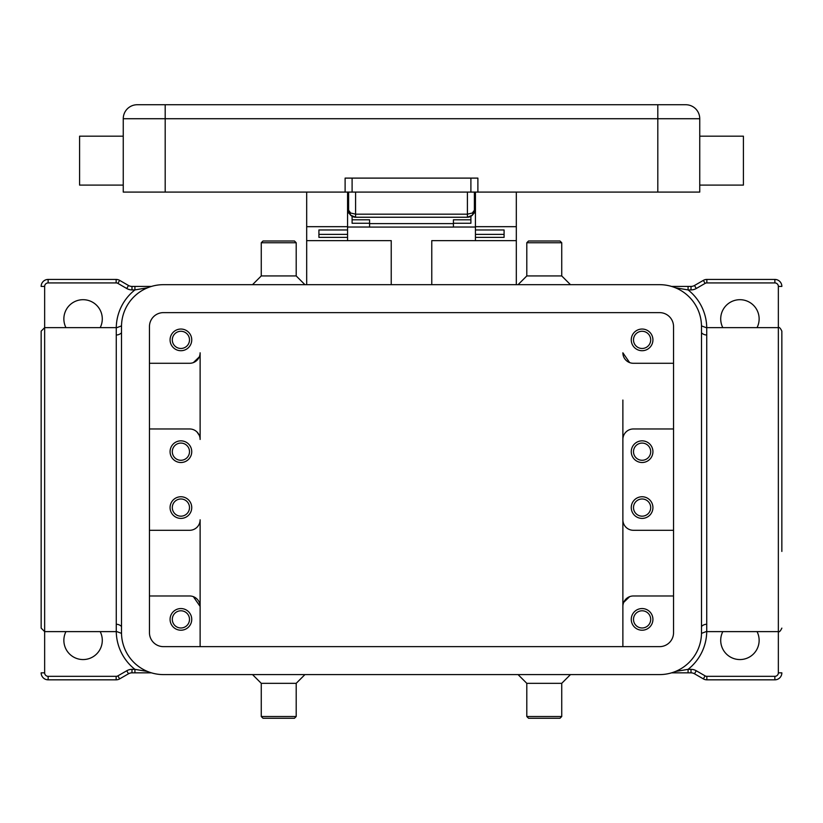 <?xml version="1.0" encoding="UTF-8"?>
<svg xmlns="http://www.w3.org/2000/svg" width="823" height="823" viewBox="0 0 823 823"><rect width="100%" height="100%" fill="white"/><g stroke="black" fill="none" stroke-linecap="round" stroke-linejoin="round"><path stroke-width="1.23" d="M347.162 178.107L345.115 178.107L345.115 192.088L477.885 192.088L477.885 178.107L347.162 178.107M652.927 507.585A10.833 10.833 0 0 1 642.094 518.408A10.833 10.833 0 0 1 631.262 507.585A10.833 10.833 0 0 1 642.094 496.753A10.833 10.833 0 0 1 652.927 507.585M650.695 507.585A8.59 8.59 0 0 1 642.094 516.175A8.59 8.59 0 0 1 633.504 507.585A8.59 8.59 0 0 1 642.094 498.985A8.59 8.59 0 0 1 650.695 507.585M191.738 619.39A10.833 10.833 0 0 1 180.906 630.212A10.833 10.833 0 0 1 170.073 619.39A10.833 10.833 0 0 1 180.906 608.557A10.833 10.833 0 0 1 191.738 619.39M189.496 619.39A8.59 8.59 0 0 1 180.906 627.98A8.59 8.59 0 0 1 172.305 619.39A8.59 8.59 0 0 1 180.906 610.789A8.59 8.59 0 0 1 189.496 619.39M652.927 619.39A10.833 10.833 0 0 1 642.094 630.212A10.833 10.833 0 0 1 631.262 619.39A10.833 10.833 0 0 1 642.094 608.557A10.833 10.833 0 0 1 652.927 619.39M650.695 619.39A8.59 8.59 0 0 1 642.094 627.98A8.59 8.59 0 0 1 633.504 619.39A8.59 8.59 0 0 1 642.094 610.789A8.59 8.59 0 0 1 650.695 619.39M191.738 507.585A10.833 10.833 0 0 1 180.906 518.408A10.833 10.833 0 0 1 170.073 507.585A10.833 10.833 0 0 1 180.906 496.753A10.833 10.833 0 0 1 191.738 507.585M189.496 507.585A8.59 8.59 0 0 1 180.906 516.175A8.59 8.59 0 0 1 172.305 507.585A8.59 8.59 0 0 1 180.906 498.985A8.59 8.59 0 0 1 189.496 507.585M652.927 451.683A10.833 10.833 0 0 1 642.094 462.505A10.833 10.833 0 0 1 631.262 451.683A10.833 10.833 0 0 1 642.094 440.85A10.833 10.833 0 0 1 652.927 451.683M633.504 451.683A8.59 8.59 0 0 0 642.094 460.273A8.59 8.59 0 0 0 650.695 451.683A8.59 8.59 0 0 0 642.094 443.083A8.59 8.59 0 0 0 633.504 451.683M191.738 339.878A10.833 10.833 0 0 1 180.906 350.711A10.833 10.833 0 0 1 170.073 339.878A10.833 10.833 0 0 1 180.906 329.046A10.833 10.833 0 0 1 191.738 339.878M172.305 339.878A8.59 8.59 0 0 0 180.906 348.468A8.59 8.59 0 0 0 189.496 339.878A8.59 8.59 0 0 0 180.906 331.278A8.59 8.59 0 0 0 172.305 339.878M652.927 339.878A10.833 10.833 0 0 1 642.094 350.711A10.833 10.833 0 0 1 631.262 339.878A10.833 10.833 0 0 1 642.094 329.046A10.833 10.833 0 0 1 652.927 339.878M633.504 339.878A8.59 8.59 0 0 0 642.094 348.468A8.59 8.59 0 0 0 650.695 339.878A8.59 8.59 0 0 0 642.094 331.278A8.59 8.59 0 0 0 633.504 339.878M191.738 451.683A10.833 10.833 0 0 1 180.906 462.505A10.833 10.833 0 0 1 170.073 451.683A10.833 10.833 0 0 1 180.906 440.85A10.833 10.833 0 0 1 191.738 451.683M172.305 451.683A8.59 8.59 0 0 0 180.906 460.273A8.59 8.59 0 0 0 189.496 451.683A8.59 8.59 0 0 0 180.906 443.083A8.59 8.59 0 0 0 172.305 451.683M657.814 192.088L657.814 104.737L137.235 104.737L165.186 104.737L165.186 118.718L699.745 118.718A13.97 13.97 0 0 0 685.765 104.737A13.97 13.97 0 0 1 699.745 118.718A13.97 13.97 0 0 0 685.765 104.737L657.814 104.737L685.765 104.737A13.97 13.97 0 0 1 699.745 118.718L699.745 192.088L477.885 192.088M348.613 192.088L348.613 210.256L350.66 215.194L355.598 217.241L467.402 217.241A6.985 6.985 0 0 0 472.34 215.194L474.387 210.256L472.34 213.023L467.402 214.175L467.402 217.241L472.34 215.194A6.985 6.985 0 0 0 474.387 210.256L474.387 192.088M348.613 210.256A6.985 6.985 0 0 0 355.598 217.241L355.598 214.175L350.66 213.023L348.613 210.256L348.746 211.614M699.745 185.093L743.416 185.093L743.416 136.186L699.745 136.186M123.255 185.093L79.584 185.093L79.584 136.186L123.255 136.186M544.27 242.744L561.739 242.744L559.99 240.995L528.541 240.995L526.802 242.744L544.27 242.744M518.058 284.676L526.802 275.942L561.739 275.942L561.739 242.744M304.942 284.676L296.198 275.942L296.198 242.744L261.261 242.744L261.261 275.942L252.527 284.676M296.198 242.744L294.459 240.995L263.01 240.995L261.261 242.744M296.198 275.942L261.261 275.942M518.058 674.593L526.802 683.327L526.802 716.514L561.739 716.514L561.739 683.327L570.473 674.593M526.802 716.514L528.541 718.263L559.99 718.263L561.739 716.514M526.802 683.327L561.739 683.327M278.73 716.514L261.261 716.514L263.01 718.263L294.459 718.263L296.198 716.514L278.73 716.514M304.942 674.593L296.198 683.327L261.261 683.327L261.261 716.514M622.877 479.634L622.877 606.458A10.483 10.483 0 0 1 633.36 595.975L673.543 595.975M722.81 327.647A19.217 19.217 0 0 1 739.928 299.695A19.217 19.217 0 0 1 757.037 327.647M757.037 631.611A19.217 19.217 0 0 1 739.928 659.562A19.217 19.217 0 0 1 722.81 631.611M149.457 530.29L189.64 530.29A10.483 10.483 0 0 0 200.123 519.807L200.123 606.458L193.364 596.665M65.963 327.647A19.217 19.217 0 0 1 83.072 299.695A19.217 19.217 0 0 1 100.19 327.647M100.19 631.611A19.217 19.217 0 0 1 83.072 659.562A19.217 19.217 0 0 1 65.963 631.611M121.506 332.749A6.985 6.646 0 0 1 116.269 334.992L116.269 624.266C116.959 634.049 116.959 634.049 116.269 624.266C116.959 634.049 116.959 634.049 116.269 624.266A6.985 6.646 180 0 1 121.506 626.519M706.731 630.912L706.731 624.266C706.041 634.049 706.041 634.049 706.731 624.266L706.731 334.992C706.041 325.208 706.041 325.208 706.731 334.992C706.041 325.208 706.041 325.208 706.731 334.992A6.985 6.646 0 0 1 701.494 332.749M706.731 624.287L706.731 624.266A6.985 6.646 -0 0 0 701.494 626.519M706.854 279.429L706.854 282.927L774.865 282.927A3.498 3.498 0 0 1 778.352 286.425L781.85 286.425A6.985 6.985 0 0 0 774.865 279.429L706.854 279.429A6.985 6.985 0 0 0 703.367 280.365L694.499 285.488A6.985 6.985 0 0 1 691.011 286.425L688.079 286.425L688.079 289.912L675.344 287.752M675.344 671.506L688.079 669.346L688.079 672.844L691.011 672.844A6.985 6.985 0 0 1 694.499 673.78L703.367 678.893A6.985 6.985 0 0 0 706.854 679.829L774.865 679.829A6.985 6.985 0 0 0 781.85 672.844A6.985 6.985 0 0 1 779.803 677.782M781.85 551.431L781.85 331.144C780.43 328.13 779.258 326.968 778.352 327.647L778.352 672.844L781.85 672.844M116.146 679.829L116.146 676.331L48.135 676.331A3.498 3.498 0 0 1 44.648 672.844L41.15 672.844A6.985 6.985 0 0 0 48.135 679.829L116.146 679.829A6.985 6.985 0 0 0 119.633 678.893L128.501 673.78A6.985 6.985 0 0 1 131.989 672.844L134.921 672.844L134.921 669.346L147.656 671.506M121.516 325.877L116.866 327.647L44.648 327.647L41.15 331.144L41.15 628.124L44.648 631.611L44.648 286.425A3.498 3.498 0 0 1 48.135 282.927L116.146 282.927A3.498 3.498 0 0 1 117.895 283.39L126.752 288.513A10.483 10.483 0 0 0 131.989 289.912L134.921 289.912L134.921 286.425L131.989 286.425A6.985 6.985 0 0 1 128.501 285.488L119.633 280.365A6.985 6.985 0 0 0 116.146 279.429L48.135 279.429A6.985 6.985 0 0 0 41.15 286.425L44.648 286.425M147.656 287.752L134.921 289.912A48.917 48.917 0 0 0 116.269 327.647M151.463 286.425L134.921 286.425M134.921 672.844L151.463 672.844M688.079 286.425L671.537 286.425M671.537 672.844L688.079 672.844M116.269 334.992C116.959 325.208 116.959 325.208 116.269 334.992L116.269 328.346M622.877 646.641L622.877 606.458L622.877 646.641M622.877 400.04L622.877 519.807A10.483 10.483 0 0 0 633.36 530.29L673.543 530.29M200.123 549.507L200.123 519.807M149.457 363.282L189.64 363.282A10.483 10.483 0 0 0 200.123 352.8L200.123 439.451A10.483 10.483 0 0 0 189.64 428.968L149.457 428.968M193.364 362.604L199.269 356.935M199.31 435.408L196.985 431.972M200.123 646.641L200.123 606.458A10.483 10.483 0 0 0 189.64 595.975L149.457 595.975M629.636 596.665L623.731 602.323M673.543 363.282L633.36 363.282A10.483 10.483 0 0 1 622.877 352.8L629.636 362.604M673.543 428.968L633.36 428.968A10.483 10.483 0 0 0 622.877 439.451M127.349 108.831A13.97 13.97 0 0 1 137.235 104.737A13.97 13.97 0 0 0 123.255 118.718L165.186 118.718L165.186 192.088L123.255 192.088L123.255 118.718M345.115 192.088L165.186 192.088M659.562 284.676A41.922 41.922 0 0 1 701.494 326.597L701.494 632.661A41.922 41.922 0 0 1 659.562 674.593L163.438 674.593A41.922 41.922 0 0 1 121.506 632.661L121.506 326.597A41.922 41.922 0 0 1 163.438 284.676L659.562 284.676M659.562 312.627A13.97 13.97 0 0 1 673.543 326.597L673.543 632.661A13.97 13.97 0 0 1 659.562 646.641L163.438 646.641A13.97 13.97 0 0 1 149.457 632.661L149.457 326.597A13.97 13.97 0 0 1 163.438 312.627L659.562 312.627M306.681 192.088L306.681 226.675L347.563 226.675L347.563 192.088M306.681 226.675L306.681 240.645L347.563 240.645L347.563 237.374L318.913 237.374L318.913 229.967L347.563 229.967L347.563 226.675M431.766 284.676L431.766 240.645L516.319 240.645L516.319 284.676M516.319 240.645L516.319 192.088M306.681 284.676L306.681 240.645M347.563 240.645L391.234 240.645L391.234 284.676M475.437 192.088L475.437 226.675L516.319 226.675M475.437 226.675L475.437 229.977L504.088 229.967L504.088 237.374L475.437 237.374L475.437 240.645M475.437 237.374L475.437 229.977L504.088 229.977L504.088 234.37L475.437 234.37M475.437 227.025L453.422 227.025M369.578 227.025L347.563 227.025M347.563 234.37L318.913 234.37L318.913 229.977L347.563 229.977L347.563 237.374M352.1 216.305L352.1 219.792L369.578 219.792L369.578 227.086L453.422 227.086L453.422 219.792L470.9 219.792L470.9 216.305M369.578 223.619L453.422 223.619M352.1 219.792L352.1 223.259L369.578 223.259M453.422 223.259L470.9 223.259L470.9 219.792M349.189 213.044L347.563 213.044M475.437 213.044L473.811 213.044M470.9 178.107L470.9 192.088M352.1 192.088L352.1 178.107M692.822 673.08A6.985 6.985 0 0 1 694.499 673.78L696.248 670.755A10.483 10.483 0 0 0 691.011 669.346L691.011 672.844M705.054 679.592A6.985 6.985 0 0 0 706.854 679.829L706.854 676.331A3.498 3.498 0 0 1 705.105 675.868L703.367 678.893M116.269 624.266L116.269 630.912M706.731 334.992L706.731 328.346M779.803 281.476A6.985 6.985 0 0 0 774.865 279.429L774.865 282.927M705.054 279.666A6.985 6.985 0 0 0 703.367 280.365L705.105 283.39A3.498 3.498 0 0 1 706.854 282.927M692.822 286.178A6.985 6.985 0 0 1 691.011 286.425L691.011 289.912A10.483 10.483 0 0 0 696.248 288.513L705.105 283.39M706.731 327.647A48.917 48.917 0 0 0 688.079 289.912L691.011 289.912M694.499 285.488L696.248 288.513M778.352 672.844A3.498 3.498 0 0 1 774.865 676.331L774.865 679.829M778.352 286.425L778.352 327.647L706.134 327.647L701.484 325.877M130.178 286.178A6.985 6.985 0 0 1 128.501 285.488L126.752 288.513M117.946 279.666A6.985 6.985 0 0 0 116.146 279.429L116.146 282.927M43.197 281.476A6.985 6.985 0 0 0 41.15 286.425M43.197 677.782A6.985 6.985 0 0 0 48.135 679.829L48.135 676.331M117.946 679.592A6.985 6.985 0 0 0 119.633 678.893L117.895 675.868A3.498 3.498 0 0 1 116.146 676.331M130.178 673.08A6.985 6.985 0 0 1 131.989 672.844L131.989 669.346A10.483 10.483 0 0 0 126.752 670.755L117.895 675.868M116.269 631.611A48.917 48.917 0 0 0 134.921 669.346L131.989 669.346M128.501 673.78L126.752 670.755M44.648 672.844L44.648 631.611L116.866 631.611L121.516 633.381M48.135 279.429L48.135 282.927M119.633 280.365L117.895 283.39M131.989 286.425L131.989 289.912M774.865 676.331L706.854 676.331M705.105 675.868L696.248 670.755M691.011 669.346L688.079 669.346A48.917 48.917 0 0 0 706.731 631.611M467.402 192.088L467.402 214.175L355.598 214.175L355.598 192.088M561.739 275.942L570.473 284.676M261.261 683.327L252.527 674.593M701.484 633.381L706.134 631.611L778.352 631.611C779.258 632.29 780.43 631.128 781.85 628.124M296.198 683.327L296.198 716.514M526.802 275.942L526.802 242.744M351.905 216.182L349.765 214.103M471.095 216.182L473.235 214.103M474.254 211.614L474.387 210.256M474.387 206.059L475.437 206.059M347.563 206.059L348.613 206.059"/></g></svg>

